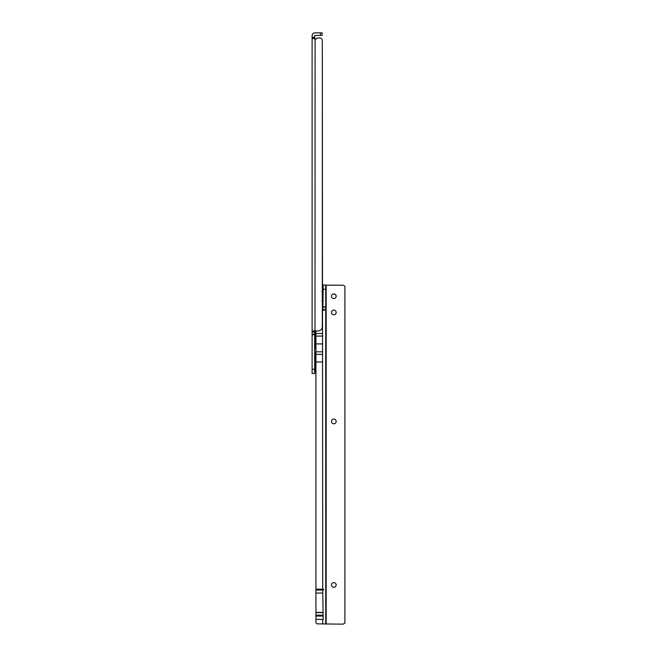 <?xml version="1.0" encoding="UTF-8"?>
<svg xmlns="http://www.w3.org/2000/svg" width="657" height="657" viewBox="0 0 657 657"><rect width="100%" height="100%" fill="white"/><g stroke="black" fill="none" stroke-linecap="round" stroke-linejoin="round"><path stroke-width="0.99" d="M316.189 38.985A0.427 0.427 0 0 0 316.485 38.853A0.427 0.427 0 0 1 316.189 38.985L312.108 38.402L314.662 38.402L314.875 38.985L314.662 35.831A0.427 0.427 0 0 1 315.089 35.404L322.111 35.404L322.111 32.85L315.089 32.85A2.981 2.981 0 0 0 312.108 35.831L312.108 331.99L314.662 331.99L314.966 330.931M323.178 615.149L315.935 615.149L315.935 619.379L323.178 619.461L322.751 590.076L323.958 589.641L322.751 589.189L322.497 305.308M322.497 286.912L322.324 40.512A2.554 2.554 0 0 0 319.77 37.958L317.561 37.958L319.77 37.958M316.485 38.853L317.257 38.081L316.485 38.853M315.935 347.964L314.999 347.964L314.662 349.294M322.324 40.512L322.324 326.677A4.262 4.262 0 0 1 318.07 330.931L314.268 330.931C312.642 330.964 311.919 331.317 312.108 331.99L312.108 373.513L314.662 373.513L314.662 331.99M314.662 334.339L312.108 334.339M315.089 38.985L314.999 347.964M314.662 38.402L314.875 38.985L314.662 38.402M314.662 367.008A2.554 2.554 0 0 0 315.344 367.132L315.344 371.64A1.018 1.018 0 0 0 315.935 372.568M314.662 357.876A2.554 2.554 0 0 1 315.344 357.761L315.344 353.244A1.018 1.018 0 0 1 315.935 352.316M315.344 354.78L315.344 370.113M315.344 353.244L315.344 371.64M333.822 582.603A2.341 2.341 180 0 1 336.162 584.944A2.341 2.341 -0 0 0 333.822 582.603A2.341 2.341 -0 0 0 331.481 584.944A2.341 2.341 180 0 1 333.822 582.603M333.822 419.1A2.341 2.341 180 0 1 336.162 421.441A2.341 2.341 -0 0 0 333.822 419.092A2.341 2.341 -0 0 0 331.481 421.441A2.341 2.341 180 0 1 333.822 419.1M333.822 310.096A2.341 2.341 180 0 1 336.162 312.436A2.341 2.341 -0 0 0 333.822 310.096A2.341 2.341 -0 0 0 331.481 312.436A2.341 2.341 180 0 1 333.822 310.096M333.822 298.598A2.341 2.341 -0 0 0 336.162 296.258A2.341 2.341 -0 0 0 333.822 293.909A2.341 2.341 -0 0 0 331.481 296.258A2.341 2.341 -0 0 0 333.822 298.598M336.162 296.274A2.341 2.341 -0 0 0 333.822 293.95A2.341 2.341 -0 0 0 331.481 296.274M331.481 584.944A2.341 2.341 -0 0 0 333.822 587.284A2.341 2.341 -0 0 0 336.162 584.944M331.481 421.441A2.341 2.341 -0 0 0 333.822 423.781A2.341 2.341 -0 0 0 336.162 421.441M331.481 312.436A2.341 2.341 -0 0 0 333.822 314.777A2.341 2.341 -0 0 0 336.162 312.436M322.751 593.049L315.935 593.049L315.935 590.076L322.751 590.076M315.935 619.379L315.935 622.163A1.7 1.7 180 0 0 317.643 623.871L342.338 624.15A3.408 3.408 180 0 0 344.892 623L344.892 286.337A3.408 3.408 180 0 0 342.338 285.187L325.732 285.179M317.643 623.904A1.7 1.7 180 0 1 315.935 622.204L315.935 622.163M315.935 330.931L315.935 590.076M323.178 612.431L315.935 612.431L315.935 593.049M315.935 612.431L315.935 615.149M317.643 623.871L342.338 624.15M322.899 310.515L323.178 284.998L325.732 284.998L323.178 284.998M322.751 589.189L315.935 589.189M344.892 622.959A3.408 3.408 180 0 1 342.338 624.117M325.732 623.912L325.732 307.09L323.178 307.098L325.732 307.09L325.732 284.998M322.751 310.482L325.732 309.644L323.178 309.644M322.751 343.907L315.935 343.907M323.958 589.641L315.935 589.641M320.411 35.404L320.411 32.85M314.662 334.725L312.108 334.725M314.662 369.259L312.108 369.259M314.662 37.277L312.108 37.277M322.751 623.871L322.751 619.379M322.751 325.815L322.324 325.815M322.751 362.007L315.935 362.007M326.159 285.187L326.159 624.117M325.732 306.844L323.178 306.844M325.732 289.203L323.178 289.203M322.751 351.824L315.935 351.824M322.751 336.064L315.935 336.064M322.751 333.51L315.935 333.51M322.751 354.378L315.935 354.378M323.178 616.052L315.935 616.052M323.178 612.611L315.935 612.611M323.178 291.544L321.897 291.478M323.178 300.676L321.897 300.742"/></g></svg>
